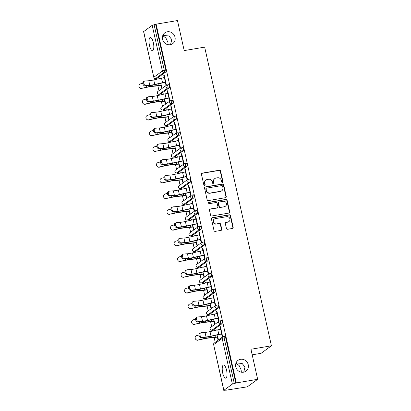 <?xml version="1.0" encoding="UTF-8"?>
<svg xmlns="http://www.w3.org/2000/svg" width="411" height="411" viewBox="0 0 411 411"><rect width="100%" height="100%" fill="white"/><g stroke="black" fill="none" stroke-linecap="round" stroke-linejoin="round"><path stroke-width="0.62" d="M170.221 44.696A6.689 6.247 -126 0 1 162.997 40.668A6.689 6.247 -126 0 1 164.842 32.839A6.689 6.247 -126 0 1 167.334 31.791A6.689 6.247 -126 0 1 174.562 35.819A6.689 6.247 -126 0 1 172.712 43.653A6.689 6.247 -126 0 1 170.221 44.696M243.425 372.196A6.689 6.247 -126 0 1 236.202 368.169A6.689 6.247 -126 0 1 238.046 360.334A6.689 6.247 -126 0 1 240.543 359.291A6.689 6.247 -126 0 1 247.766 363.319A6.689 6.247 -126 0 1 245.917 371.154A6.689 6.247 -126 0 1 243.425 372.196M222.423 182.361A0.719 0.673 54 0 0 222.937 181.554L220.589 171.038A1.028 0.961 54 0 0 219.407 170.211L202.181 173.134A1.028 0.961 54 0 0 201.447 174.285L203.799 184.801A0.719 0.673 54 0 0 204.889 185.269A0.719 0.673 54 0 0 205.14 184.575L204.832 183.214A3.283 3.067 54 0 1 207.19 179.525L208.624 179.283A3.283 3.067 54 0 1 212.395 181.929L212.698 183.291A0.719 0.673 54 0 0 213.792 183.758A0.719 0.673 54 0 0 214.039 183.065L213.735 181.703A3.283 3.067 54 0 1 216.088 178.014L217.522 177.773A3.283 3.067 54 0 1 221.293 180.419L221.596 181.78A0.719 0.673 54 0 0 222.423 182.361M222.521 182.335A0.719 0.673 54 0 0 222.634 181.775L220.286 171.259A1.028 0.961 54 0 0 219.109 170.431L201.883 173.35A1.028 0.961 54 0 0 201.662 173.416M204.724 185.356A0.719 0.673 54 0 0 204.837 184.791L204.534 183.429L204.832 183.214M213.622 183.845A0.719 0.673 54 0 0 213.735 183.285L213.432 181.924L213.735 181.703M235.95 363.154L239.14 365.564L241.123 369.854L241.355 372.196M243.754 372.13L244.982 367.044L242.166 363.483L236.063 362.867M162.746 35.654L165.936 38.064L167.919 42.354L168.145 44.696M170.55 44.635L171.777 39.543L168.962 35.983L162.859 35.372M226.559 370.167A6.689 2.163 -99.6 0 0 223.507 364.978A6.689 2.163 -99.6 0 0 222.695 372.977A6.689 2.163 -99.6 0 0 225.747 378.166A6.689 2.163 -99.6 0 0 226.559 370.167M153.349 42.667A6.689 2.163 -99.6 0 0 150.303 37.478A6.689 2.163 -99.6 0 0 149.491 45.477A6.689 2.163 -99.6 0 0 152.543 50.666A6.689 2.163 -99.6 0 0 153.349 42.667M226.415 228.449A1.028 0.961 54 0 0 227.596 229.276L232.426 228.454A1.028 0.961 54 0 0 233.165 227.304L230.55 215.626A1.028 0.961 54 0 0 229.374 214.799L212.148 217.717A1.028 0.961 54 0 0 211.413 218.873L214.023 230.55A1.028 0.961 54 0 0 215.205 231.378L221.041 230.386A1.028 0.961 54 0 0 221.776 229.235L220.661 224.236A1.028 0.961 54 0 0 219.479 223.409L216.587 223.903A2.743 2.564 54 0 1 214.378 219.032A2.743 2.564 54 0 1 215.4 218.606L226.744 216.684A2.743 2.564 54 0 1 228.948 221.55A2.743 2.564 54 0 1 227.925 221.976L226.035 222.3A1.028 0.961 54 0 0 225.3 223.45L226.415 228.449M156.118 24.172L177.47 20.55L184.19 50.599L204.663 47.126L271.419 345.79L250.946 349.258L257.661 379.307L236.315 382.924L156.118 24.172L154.11 24.763L164.318 70.44L165.88 70.173L155.666 24.501M225.547 197.676A1.028 0.961 54 0 0 226.281 196.525L223.671 184.847A1.028 0.961 54 0 0 222.495 184.02L205.269 186.938A1.028 0.961 54 0 0 204.534 188.089L207.144 199.772A1.028 0.961 54 0 0 208.32 200.599L225.547 197.676M227.113 200.234L229.723 211.917A1.028 0.961 54 0 1 228.989 213.068L211.763 215.986A1.028 0.961 54 0 1 210.586 215.159L209.466 210.16A1.028 0.961 54 0 1 210.201 209.009L217.188 207.827A1.028 0.961 54 0 0 217.922 206.671L217.183 203.358A1.028 0.961 54 0 0 216.006 202.531L208.731 203.764A0.719 0.673 54 0 1 208.156 202.489A0.719 0.673 54 0 1 208.423 202.376L225.937 199.407A1.028 0.961 54 0 1 227.113 200.234L226.81 200.455L229.42 212.133L229.723 211.917M252.19 354.821L261.083 353.311L271.419 345.79M143.665 31.549L153.806 77.319L143.598 31.642L152.193 25.338L154.11 24.763M257.661 379.307L247.324 386.828L225.916 390.209M236.315 382.924L232.385 384.095L223.856 390.306L226.425 390.121L225.973 390.45M215.225 342.358L214.141 337.518M212.682 330.994L212.482 330.09M211.706 326.627L210.627 321.792M209.168 315.263L208.963 314.358M208.192 310.896L207.108 306.061M205.649 299.537L205.449 298.633M204.673 295.17L203.594 290.33M202.135 283.806L201.935 282.902M201.159 279.439L200.08 274.605M198.621 268.075L198.415 267.171M197.645 263.708L196.561 258.873M195.102 252.344L194.901 251.44M194.126 247.982L193.047 243.142M191.588 236.618L191.387 235.714M190.612 232.251L189.528 227.411M188.068 220.887L187.868 219.983M187.097 216.52L186.013 211.686M184.554 205.156L184.354 204.252M183.578 200.789L182.499 195.955M181.04 189.425L180.835 188.521M180.064 185.063L178.98 180.224M177.521 173.699L177.321 172.795M176.545 169.332L175.466 164.492M174.007 157.968L173.807 157.064M173.031 153.601L171.952 148.767M170.493 142.237L170.288 141.333M169.517 137.87L168.433 133.036M166.974 126.511L166.774 125.607M165.998 122.144L164.919 117.305M163.46 110.78L163.259 109.876M162.484 106.413L161.4 101.579M159.941 95.049L159.74 94.145M158.97 90.682L157.886 85.848M156.427 79.318L156.226 78.414M159.982 78.285L159.54 78.362L159.936 78.075L160.028 78.501M164.2 75.218L163.763 75.29L164.153 75.008L166.296 84.584L165.905 84.871L165.294 82.149M161.117 85.411L161.682 87.939L162.078 87.656L161.508 85.128M163.763 75.29L164.282 77.607M221.344 320.667A1.567 0.509 80.4 0 1 221.421 320.631A1.567 0.509 80.4 0 1 222.135 321.849A1.567 0.509 80.4 0 1 222.022 323.688L213.489 329.899A1.567 0.509 80.4 0 1 213.412 329.93A1.567 0.509 80.4 0 1 213.33 329.925M224.858 336.393A1.567 0.509 80.4 0 1 224.935 336.362A1.567 0.509 80.4 0 1 225.649 337.58L224.093 337.842L234.301 383.52M235.863 383.258L225.649 337.58M165.88 70.173A1.567 0.509 80.4 0 1 165.767 72.017L157.233 78.224A1.567 0.509 80.4 0 1 157.156 78.26A1.567 0.509 80.4 0 1 157.074 78.249M213.859 321.356L214.424 323.883L214.814 323.601L214.249 321.073M212.77 314.446L212.672 314.019L212.333 314.543M217.018 313.552L216.505 311.235L216.895 310.947L219.037 320.529L218.642 320.811L218.036 318.088M214.311 289.205A1.567 0.509 80.4 0 1 214.388 289.174A1.567 0.509 80.4 0 1 215.102 290.392A1.567 0.509 80.4 0 1 214.989 292.231L206.456 298.437A1.567 0.509 80.4 0 1 206.384 298.473A1.567 0.509 80.4 0 1 206.296 298.468M206.825 289.899L207.391 292.427L207.781 292.139L207.216 289.611M205.736 282.984L205.644 282.562L205.305 283.087M209.99 282.095L209.471 279.778L209.862 279.49L212.004 289.072L211.614 289.354L211.002 286.631M207.283 257.748A1.567 0.509 80.4 0 1 207.355 257.712A1.567 0.509 80.4 0 1 208.069 258.93A1.567 0.509 80.4 0 1 207.956 260.774L199.427 266.98A1.567 0.509 80.4 0 1 199.35 267.011A1.567 0.509 80.4 0 1 199.268 267.006M199.792 258.437L200.357 260.964L200.753 260.682L200.188 258.154M198.703 251.527L198.611 251.1L198.272 251.624M202.957 250.633L202.438 248.316L202.829 248.033L204.971 257.61L204.58 257.897L203.969 255.174M200.249 226.286A1.567 0.509 80.4 0 1 200.327 226.256A1.567 0.509 80.4 0 1 201.041 227.473A1.567 0.509 80.4 0 1 200.922 229.312L192.394 235.518A1.567 0.509 80.4 0 1 192.317 235.554A1.567 0.509 80.4 0 1 192.235 235.549M192.764 226.98L193.329 229.508L193.72 229.22L193.155 226.692M191.675 220.07L191.577 219.644L191.238 220.168M195.924 219.176L195.405 216.859L195.8 216.571L197.938 226.153L197.547 226.435L196.941 223.712M193.216 194.829A1.567 0.509 80.4 0 1 193.293 194.793A1.567 0.509 80.4 0 1 194.007 196.011A1.567 0.509 80.4 0 1 193.894 197.855L185.361 204.062A1.567 0.509 80.4 0 1 185.284 204.092A1.567 0.509 80.4 0 1 185.202 204.087M185.731 195.518L186.296 198.045L186.686 197.763L186.121 195.235M184.642 188.608L184.544 188.181L184.205 188.706M188.89 187.714L188.377 185.397L188.767 185.114L190.91 194.691L190.514 194.978L189.908 192.256M186.183 163.367A1.567 0.509 80.4 0 1 186.26 163.337A1.567 0.509 80.4 0 1 186.974 164.554A1.567 0.509 80.4 0 1 186.861 166.393L178.328 172.605A1.567 0.509 80.4 0 1 178.256 172.635A1.567 0.509 80.4 0 1 178.169 172.63M178.698 164.061L179.263 166.589L179.653 166.301L179.088 163.773M177.609 157.151L177.516 156.725L177.177 157.249M181.862 156.257L181.343 153.94L181.734 153.652L183.876 163.234L183.486 163.516L182.874 160.793M179.15 131.91A1.567 0.509 80.4 0 1 179.227 131.874A1.567 0.509 80.4 0 1 179.941 133.092A1.567 0.509 80.4 0 1 179.828 134.936L171.3 141.143A1.567 0.509 80.4 0 1 171.223 141.179A1.567 0.509 80.4 0 1 171.14 141.168M171.664 132.599L172.23 135.132L172.625 134.844L172.06 132.316M170.575 125.689L170.483 125.268L170.144 125.787M174.829 124.8L174.31 122.478L174.701 122.195L176.843 131.772L176.453 132.059L175.841 129.337M172.122 100.448A1.567 0.509 80.4 0 1 172.199 100.418A1.567 0.509 80.4 0 1 172.913 101.635A1.567 0.509 80.4 0 1 172.795 103.474L164.266 109.686A1.567 0.509 80.4 0 1 164.189 109.716A1.567 0.509 80.4 0 1 164.107 109.711M164.636 101.142L165.201 103.67L165.592 103.387L165.027 100.854M163.547 94.232L163.45 93.806L163.11 94.33M167.796 93.338L167.277 91.021L167.673 90.733L169.81 100.315L169.419 100.597L168.813 97.875M168.602 84.723A1.567 0.509 80.4 0 1 168.68 84.687A1.567 0.509 80.4 0 1 169.394 85.904A1.567 0.509 80.4 0 1 169.281 87.749L160.747 93.955A1.567 0.509 80.4 0 1 160.675 93.985A1.567 0.509 80.4 0 1 160.593 93.98M171.315 109.069L170.796 106.752L171.187 106.464L173.329 116.046L172.933 116.328L172.327 113.606M168.15 116.873L168.715 119.401L169.106 119.113L168.541 116.585M167.061 109.958L166.969 109.537L166.63 110.061M175.636 116.179A1.567 0.509 80.4 0 1 175.713 116.149A1.567 0.509 80.4 0 1 176.427 117.366A1.567 0.509 80.4 0 1 176.314 119.205L167.78 125.412A1.567 0.509 80.4 0 1 167.703 125.447A1.567 0.509 80.4 0 1 167.621 125.442M178.343 140.526L177.824 138.209L178.22 137.921L180.357 147.503L179.967 147.785L179.36 145.062M175.184 148.33L175.749 150.858L176.139 150.575L175.574 148.047M174.094 141.42L173.997 140.994L173.658 141.518M182.669 147.641A1.567 0.509 80.4 0 1 182.746 147.606A1.567 0.509 80.4 0 1 183.46 148.823A1.567 0.509 80.4 0 1 183.342 150.662L174.814 156.874A1.567 0.509 80.4 0 1 174.737 156.904A1.567 0.509 80.4 0 1 174.654 156.899M185.376 171.988L184.858 169.666L185.248 169.383L187.39 178.96L187 179.247L186.389 176.525M182.212 179.787L182.782 182.32L183.172 182.032L182.607 179.504M181.123 172.877L181.03 172.456L180.691 172.98M189.702 179.098A1.567 0.509 80.4 0 1 189.774 179.068A1.567 0.509 80.4 0 1 190.488 180.28A1.567 0.509 80.4 0 1 190.375 182.124L181.847 188.33A1.567 0.509 80.4 0 1 181.77 188.366A1.567 0.509 80.4 0 1 181.688 188.356M192.41 203.445L191.891 201.128L192.281 200.84L194.424 210.422L194.033 210.704L193.422 207.981M189.245 211.249L189.81 213.777L190.206 213.494L189.641 210.961M188.156 204.339L188.063 203.913L187.724 204.437M196.73 210.56A1.567 0.509 80.4 0 1 196.807 210.524A1.567 0.509 80.4 0 1 197.521 211.742A1.567 0.509 80.4 0 1 197.408 213.581L188.875 219.793A1.567 0.509 80.4 0 1 188.803 219.823A1.567 0.509 80.4 0 1 188.721 219.818M199.443 234.907L198.924 232.585L199.314 232.302L201.457 241.879L201.061 242.166L200.455 239.443M196.278 242.706L196.843 245.239L197.234 244.951L196.669 242.423M195.189 235.796L195.097 235.375L194.757 235.893M203.764 242.017A1.567 0.509 80.4 0 1 203.841 241.987A1.567 0.509 80.4 0 1 204.555 243.199A1.567 0.509 80.4 0 1 204.442 245.043L195.908 251.249A1.567 0.509 80.4 0 1 195.831 251.285A1.567 0.509 80.4 0 1 195.749 251.275M206.471 266.364L205.952 264.047L206.348 263.759L208.485 273.341L208.094 273.623L207.488 270.9M203.311 274.168L203.877 276.695L204.267 276.413L203.702 273.88M202.222 267.258L202.125 266.831L201.786 267.356M210.797 273.474A1.567 0.509 80.4 0 1 210.874 273.443A1.567 0.509 80.4 0 1 211.588 274.661A1.567 0.509 80.4 0 1 211.47 276.5L202.942 282.711A1.567 0.509 80.4 0 1 202.864 282.742A1.567 0.509 80.4 0 1 202.782 282.737M213.504 297.821L212.985 295.504L213.376 295.221L215.518 304.798L215.128 305.085L214.516 302.362M210.34 305.625L210.91 308.158L211.3 307.87L210.735 305.342M209.256 298.715L209.158 298.294L208.819 298.812M217.83 304.936A1.567 0.509 80.4 0 1 217.902 304.9A1.567 0.509 80.4 0 1 218.616 306.118A1.567 0.509 80.4 0 1 218.503 307.962L209.975 314.168A1.567 0.509 80.4 0 1 209.898 314.204A1.567 0.509 80.4 0 1 209.816 314.194M220.537 329.283L220.019 326.966L220.409 326.678L222.551 336.26L222.161 336.542L221.55 333.819M217.373 337.087L217.938 339.614L218.333 339.327L217.768 336.799M216.284 330.177L216.191 329.75L215.852 330.274M163.059 94.093L163.496 94.016M167.277 91.021L167.719 90.944M166.573 109.819L167.015 109.747M170.796 106.752L171.233 106.675M170.092 125.55L170.529 125.478M174.31 122.478L174.752 122.406M173.606 141.281L174.043 141.204M177.824 138.209L178.266 138.132M177.12 157.007L177.562 156.935M181.343 153.94L181.78 153.863M180.64 172.738L181.076 172.666M184.858 169.666L185.299 169.594M184.154 188.469L184.596 188.392M188.377 185.397L188.813 185.325M187.668 204.2L188.11 204.123M191.891 201.128L192.327 201.051M191.187 219.926L191.624 219.854M195.405 216.859L195.847 216.782M194.701 235.657L195.143 235.585M198.924 232.585L199.361 232.513M198.22 251.388L198.657 251.311M202.438 248.316L202.88 248.244M201.734 267.119L202.171 267.042M205.952 264.047L206.394 263.97M205.248 282.845L205.69 282.773M209.471 279.778L209.908 279.701M208.767 298.576L209.204 298.504M212.985 295.504L213.427 295.432M212.282 314.307L212.723 314.23M216.505 311.235L216.941 311.158M215.801 330.033L216.237 329.961M220.019 326.966L220.455 326.889M214.866 178.528L214.563 178.749A3.283 3.067 54 0 0 213.432 181.924M205.962 180.039L205.664 180.259A3.283 3.067 54 0 0 204.534 183.429M225.767 197.609A1.028 0.961 54 0 0 225.983 196.746L223.373 185.063A1.028 0.961 54 0 0 222.192 184.236L204.966 187.159A1.028 0.961 54 0 0 204.75 187.226M222.577 186.162A0.719 0.673 54 0 0 221.75 185.582L206.63 188.146A0.719 0.673 54 0 0 206.117 188.952L206.44 190.385A3.283 3.067 54 0 0 210.206 193.036L220.543 191.285A3.283 3.067 54 0 0 222.896 187.596L222.577 186.162M206.363 188.259L206.065 188.479A0.719 0.673 54 0 0 205.813 189.173L206.117 188.952M221.765 190.771L221.467 190.992A3.283 3.067 54 0 1 220.239 191.5L209.908 193.252A3.283 3.067 54 0 1 206.137 190.606L205.813 189.173M229.21 213.001A1.028 0.961 54 0 0 229.42 212.133M217.573 207.663L217.27 207.884A1.028 0.961 54 0 1 216.885 208.043L209.903 209.23A1.028 0.961 54 0 0 209.682 209.297M226.81 200.455A1.028 0.961 54 0 0 225.634 199.628L208.12 202.597A0.719 0.673 54 0 0 208.023 202.623M224.437 206.594A2.743 2.564 54 0 0 226.22 202.952A2.743 2.564 54 0 0 223.255 201.303L219.258 201.981A1.028 0.961 54 0 0 218.524 203.132L219.263 206.445A1.028 0.961 54 0 0 220.44 207.272L224.134 206.815A2.743 2.564 54 0 0 225.161 206.389L225.459 206.168M218.878 202.14L218.575 202.356A1.028 0.961 54 0 0 218.22 203.347L218.524 203.132M224.134 206.815L220.142 207.493A1.028 0.961 54 0 1 218.96 206.666L218.22 203.347M228.948 221.55L228.644 221.77A2.743 2.564 54 0 1 227.622 222.197L225.731 222.515A1.028 0.961 54 0 0 225.516 222.582M214.378 219.032L214.08 219.253A2.743 2.564 54 0 0 216.284 224.118L216.587 223.903M221.262 230.319A1.028 0.961 54 0 0 221.472 229.456L220.358 224.457A1.028 0.961 54 0 0 219.181 223.63L216.284 224.118M232.647 228.393A1.028 0.961 54 0 0 232.862 227.524L230.252 215.847A1.028 0.961 54 0 0 229.071 215.02L211.85 217.938A1.028 0.961 54 0 0 211.629 218.005M142.787 83.325L140.69 83.823A2.353 2.312 -46.6 0 0 139.581 87.8A2.353 2.312 -46.6 0 0 141.703 88.36L146.999 87.302A7.002 1.053 -12.6 0 1 149.938 86.7A7.002 1.053 -12.6 0 1 152.096 86.408L158.266 85.812A8.359 1.254 167.4 0 0 160.84 85.457L161.559 85.339M160.814 83.299L161.23 85.175A7.002 1.053 -12.6 0 1 159.078 85.467L152.902 86.063A8.359 1.254 167.4 0 0 150.328 86.418A8.359 1.254 167.4 0 0 146.819 87.137L141.703 88.36M141.882 88.529A2.353 2.312 133.4 0 1 139.761 87.969L139.581 87.8M164.719 77.535L164.41 77.587A8.359 1.254 -12.6 0 0 161.528 78.162L153.745 79.929A7.002 1.053 167.4 0 1 151.335 80.407A7.002 1.053 167.4 0 1 148.772 80.741L144.939 81.029A2.353 1.675 68.6 0 0 144.585 81.111A2.353 1.675 68.6 0 0 143.804 83.669A2.353 1.675 68.6 0 0 145.951 85.57L149.784 85.277A7.002 1.053 167.4 0 0 152.347 84.949A7.002 1.053 167.4 0 0 154.762 84.466L162.54 82.698A8.359 1.254 -12.6 0 1 165.422 82.123L165.736 82.072M165.34 82.359L165.032 82.411A7.002 1.053 167.4 0 0 162.617 82.888L154.834 84.661A8.359 1.254 -12.6 0 1 151.957 85.231A8.359 1.254 -12.6 0 1 148.895 85.627L145.062 85.914A2.353 1.675 -111.4 0 1 142.915 84.019A2.353 1.675 -111.4 0 1 143.696 81.46L144.585 81.111M146.301 99.051L144.204 99.554A2.353 2.312 -46.6 0 0 143.095 103.531A2.353 2.312 -46.6 0 0 145.217 104.091L150.513 103.033A7.002 1.053 -12.6 0 1 153.452 102.431A7.002 1.053 -12.6 0 1 155.61 102.139L161.78 101.538A8.359 1.254 167.4 0 0 164.359 101.188L165.073 101.065M164.328 99.03L164.749 100.901A7.002 1.053 -12.6 0 1 162.592 101.198L156.421 101.794A8.359 1.254 167.4 0 0 153.842 102.144A8.359 1.254 167.4 0 0 150.339 102.863L145.217 104.091M145.396 104.26A2.353 2.312 133.4 0 1 143.275 103.7L143.095 103.531M149.815 114.782L147.719 115.286A2.353 2.312 -46.6 0 0 146.614 119.262A2.353 2.312 -46.6 0 0 148.736 119.822L154.033 118.764A7.002 1.053 -12.6 0 1 156.966 118.163A7.002 1.053 -12.6 0 1 159.124 117.865L165.299 117.269A8.359 1.254 167.4 0 0 167.873 116.919L168.587 116.796M167.847 114.761L168.263 116.632A7.002 1.053 -12.6 0 1 166.106 116.93L159.936 117.525A8.359 1.254 167.4 0 0 157.362 117.875A8.359 1.254 167.4 0 0 153.853 118.594L148.736 119.822M148.91 119.991A2.353 2.312 133.4 0 1 146.789 119.431L146.614 119.262M153.334 130.513L151.238 131.011A2.353 2.312 -46.6 0 0 150.128 134.993A2.353 2.312 -46.6 0 0 152.25 135.553L157.547 134.495A7.002 1.053 -12.6 0 1 160.485 133.888A7.002 1.053 -12.6 0 1 162.643 133.596L168.813 133A8.359 1.254 167.4 0 0 171.387 132.645L172.106 132.527M171.361 130.487L171.783 132.363A7.002 1.053 -12.6 0 1 169.625 132.655L163.45 133.251A8.359 1.254 167.4 0 0 160.876 133.606A8.359 1.254 167.4 0 0 157.372 134.325L152.25 135.553M152.43 135.717A2.353 2.312 133.4 0 1 150.308 135.157L150.128 134.993M156.848 146.239L154.752 146.742A2.353 2.312 -46.6 0 0 153.642 150.719A2.353 2.312 -46.6 0 0 155.769 151.279L161.066 150.22A7.002 1.053 -12.6 0 1 163.999 149.619A7.002 1.053 -12.6 0 1 166.157 149.327L172.327 148.731A8.359 1.254 167.4 0 0 174.906 148.376L175.62 148.258M174.875 146.218L175.297 148.094A7.002 1.053 -12.6 0 1 173.139 148.386L166.969 148.982A8.359 1.254 167.4 0 0 164.39 149.337A8.359 1.254 167.4 0 0 160.886 150.056L155.769 151.279M155.944 151.448A2.353 2.312 133.4 0 1 153.822 150.888L153.642 150.719M160.367 161.97L158.266 162.473A2.353 2.312 -46.6 0 0 157.161 166.45A2.353 2.312 -46.6 0 0 159.283 167.01L164.58 165.952A7.002 1.053 -12.6 0 1 167.518 165.35A7.002 1.053 -12.6 0 1 169.671 165.058L175.846 164.457A8.359 1.254 167.4 0 0 178.42 164.107L179.139 163.984M178.395 161.949L178.811 163.819A7.002 1.053 -12.6 0 1 176.658 164.117L170.483 164.713A8.359 1.254 167.4 0 0 167.909 165.063A8.359 1.254 167.4 0 0 164.4 165.782L159.283 167.01M159.463 167.179A2.353 2.312 133.4 0 1 157.336 166.619L157.161 166.45M168.238 93.266L167.924 93.318A8.359 1.254 -12.6 0 0 165.042 93.888L157.264 95.66A7.002 1.053 167.4 0 1 154.849 96.138A7.002 1.053 167.4 0 1 152.286 96.467L148.453 96.76A2.353 1.675 68.6 0 0 148.099 96.842A2.353 1.675 68.6 0 0 147.323 99.4A2.353 1.675 68.6 0 0 149.47 101.296L153.303 101.003A7.002 1.053 167.4 0 0 155.861 100.674A7.002 1.053 167.4 0 0 158.276 100.197L166.059 98.429A8.359 1.254 -12.6 0 1 168.936 97.854L169.25 97.803M168.859 98.085L168.546 98.142A7.002 1.053 167.4 0 0 166.136 98.619L158.353 100.387A8.359 1.254 -12.6 0 1 155.471 100.962A8.359 1.254 -12.6 0 1 152.414 101.353L148.577 101.645A2.353 1.675 -111.4 0 1 146.434 99.75A2.353 1.675 -111.4 0 1 147.21 97.191L148.099 96.842M171.752 108.992L171.438 109.049A8.359 1.254 -12.6 0 0 168.561 109.619L160.778 111.386A7.002 1.053 167.4 0 1 158.363 111.869A7.002 1.053 167.4 0 1 155.805 112.198L151.967 112.491A2.353 1.675 68.6 0 0 151.618 112.568A2.353 1.675 68.6 0 0 150.837 115.131A2.353 1.675 68.6 0 0 152.984 117.027L156.817 116.734A7.002 1.053 167.4 0 0 159.381 116.405A7.002 1.053 167.4 0 0 161.79 115.928L169.573 114.155A8.359 1.254 -12.6 0 1 172.456 113.585L172.764 113.528M172.373 113.816L172.065 113.868A7.002 1.053 167.4 0 0 169.651 114.35L161.867 116.118A8.359 1.254 -12.6 0 1 158.99 116.693A8.359 1.254 -12.6 0 1 155.928 117.084L152.096 117.376A2.353 1.675 -111.4 0 1 149.948 115.481A2.353 1.675 -111.4 0 1 150.729 112.917L151.618 112.568M175.266 124.723L174.958 124.774A8.359 1.254 -12.6 0 0 172.075 125.35L164.292 127.117A7.002 1.053 167.4 0 1 161.883 127.6A7.002 1.053 167.4 0 1 159.319 127.929L155.486 128.222A2.353 1.675 68.6 0 0 155.132 128.299A2.353 1.675 68.6 0 0 154.351 130.862A2.353 1.675 68.6 0 0 156.499 132.758L160.336 132.465A7.002 1.053 167.4 0 0 162.895 132.137A7.002 1.053 167.4 0 0 165.309 131.654L173.093 129.886A8.359 1.254 -12.6 0 1 175.97 129.311L176.283 129.26M175.893 129.547L175.579 129.599A7.002 1.053 167.4 0 0 173.165 130.076L165.386 131.849A8.359 1.254 -12.6 0 1 162.504 132.419A8.359 1.254 -12.6 0 1 159.447 132.815L155.61 133.107A2.353 1.675 -111.4 0 1 153.462 131.212A2.353 1.675 -111.4 0 1 154.243 128.648L155.132 128.299M178.785 140.454L178.472 140.505A8.359 1.254 -12.6 0 0 175.595 141.081L167.811 142.848A7.002 1.053 167.4 0 1 165.397 143.326A7.002 1.053 167.4 0 1 162.838 143.655L159 143.948A2.353 1.675 68.6 0 0 158.651 144.03A2.353 1.675 68.6 0 0 157.87 146.588A2.353 1.675 68.6 0 0 160.018 148.484L163.85 148.196A7.002 1.053 167.4 0 0 166.414 147.868A7.002 1.053 167.4 0 0 168.823 147.385L176.607 145.617A8.359 1.254 -12.6 0 1 179.489 145.042L179.797 144.991M179.407 145.273L179.093 145.33A7.002 1.053 167.4 0 0 176.684 145.807L168.9 147.575A8.359 1.254 -12.6 0 1 166.018 148.15A8.359 1.254 -12.6 0 1 162.962 148.546L159.129 148.833A2.353 1.675 -111.4 0 1 156.981 146.938A2.353 1.675 -111.4 0 1 157.762 144.379L158.651 144.03M182.299 156.18L181.986 156.237A8.359 1.254 -12.6 0 0 179.109 156.807L171.325 158.579A7.002 1.053 167.4 0 1 168.916 159.057A7.002 1.053 167.4 0 1 166.352 159.386L162.52 159.679A2.353 1.675 68.6 0 0 162.165 159.761A2.353 1.675 68.6 0 0 161.384 162.319A2.353 1.675 68.6 0 0 163.532 164.215L167.364 163.922A7.002 1.053 167.4 0 0 169.928 163.593A7.002 1.053 167.4 0 0 172.337 163.116L180.121 161.343A8.359 1.254 -12.6 0 1 183.003 160.773L183.316 160.722M182.921 161.004L182.612 161.055A7.002 1.053 167.4 0 0 180.198 161.538L172.415 163.306A8.359 1.254 -12.6 0 1 169.538 163.881A8.359 1.254 -12.6 0 1 166.476 164.272L162.643 164.564A2.353 1.675 -111.4 0 1 160.495 162.669A2.353 1.675 -111.4 0 1 161.276 160.11L162.165 159.761M163.881 177.701L161.785 178.204A2.353 2.312 -46.6 0 0 160.675 182.181A2.353 2.312 -46.6 0 0 162.797 182.741L168.094 181.683A7.002 1.053 -12.6 0 1 171.033 181.081A7.002 1.053 -12.6 0 1 173.19 180.783L179.36 180.188A8.359 1.254 167.4 0 0 181.934 179.838L182.654 179.715M181.909 177.675L182.33 179.55A7.002 1.053 -12.6 0 1 180.172 179.843L174.002 180.444A8.359 1.254 167.4 0 0 171.423 180.794A8.359 1.254 167.4 0 0 167.919 181.513L162.797 182.741M162.977 182.91A2.353 2.312 133.4 0 1 160.855 182.35L160.675 182.181M185.813 171.911L185.505 171.962A8.359 1.254 -12.6 0 0 182.623 172.538L174.839 174.305A7.002 1.053 167.4 0 1 172.43 174.788A7.002 1.053 167.4 0 1 169.866 175.117L166.034 175.41A2.353 1.675 68.6 0 0 165.679 175.487A2.353 1.675 68.6 0 0 164.898 178.05A2.353 1.675 68.6 0 0 167.046 179.946L170.884 179.653A7.002 1.053 167.4 0 0 173.442 179.324A7.002 1.053 167.4 0 0 175.857 178.847L183.64 177.074A8.359 1.254 -12.6 0 1 186.517 176.504L186.83 176.447M186.44 176.735L186.126 176.787A7.002 1.053 167.4 0 0 183.717 177.269L175.934 179.037A8.359 1.254 -12.6 0 1 173.052 179.607A8.359 1.254 -12.6 0 1 169.995 180.003L166.157 180.295A2.353 1.675 -111.4 0 1 164.01 178.4A2.353 1.675 -111.4 0 1 164.79 175.836L165.679 175.487M167.395 193.432L165.299 193.93A2.353 2.312 -46.6 0 0 164.195 197.912A2.353 2.312 -46.6 0 0 166.316 198.472L171.613 197.414A7.002 1.053 -12.6 0 1 174.547 196.807A7.002 1.053 -12.6 0 1 176.704 196.515L182.88 195.919A8.359 1.254 167.4 0 0 185.453 195.564L186.168 195.446M185.428 193.406L185.844 195.282A7.002 1.053 -12.6 0 1 183.686 195.574L177.516 196.17A8.359 1.254 167.4 0 0 174.942 196.525A8.359 1.254 167.4 0 0 171.433 197.244L166.316 198.472M166.491 198.636A2.353 2.312 133.4 0 1 164.369 198.076L164.195 197.912M189.332 187.642L189.019 187.693A8.359 1.254 -12.6 0 0 186.142 188.269L178.359 190.036A7.002 1.053 167.4 0 1 175.944 190.519A7.002 1.053 167.4 0 1 173.385 190.848L169.548 191.136A2.353 1.675 68.6 0 0 169.198 191.218A2.353 1.675 68.6 0 0 168.418 193.781A2.353 1.675 68.6 0 0 170.565 195.677L174.398 195.384A7.002 1.053 167.4 0 0 176.961 195.055A7.002 1.053 167.4 0 0 179.371 194.573L187.154 192.805A8.359 1.254 -12.6 0 1 190.036 192.23L190.344 192.178M189.954 192.466L189.641 192.518A7.002 1.053 167.4 0 0 187.231 192.995L179.448 194.768A8.359 1.254 -12.6 0 1 176.566 195.338A8.359 1.254 -12.6 0 1 173.509 195.734L169.676 196.026A2.353 1.675 -111.4 0 1 167.529 194.126A2.353 1.675 -111.4 0 1 168.31 191.567L169.198 191.218M170.914 209.158L168.818 209.661A2.353 2.312 -46.6 0 0 167.709 213.638A2.353 2.312 -46.6 0 0 169.83 214.198L175.127 213.139A7.002 1.053 -12.6 0 1 178.066 212.538A7.002 1.053 -12.6 0 1 180.224 212.246L186.394 211.65A8.359 1.254 167.4 0 0 188.968 211.295L189.687 211.172M188.942 209.137L189.358 211.013A7.002 1.053 -12.6 0 1 187.205 211.305L181.03 211.901A8.359 1.254 167.4 0 0 178.456 212.256A8.359 1.254 167.4 0 0 174.947 212.975L169.83 214.198M170.01 214.367A2.353 2.312 133.4 0 1 167.888 213.807L167.709 213.638M192.846 203.373L192.538 203.424A8.359 1.254 -12.6 0 0 189.656 203.995L181.873 205.767A7.002 1.053 167.4 0 1 179.463 206.245A7.002 1.053 167.4 0 1 176.9 206.574L173.067 206.867A2.353 1.675 68.6 0 0 172.712 206.949A2.353 1.675 68.6 0 0 171.932 209.507A2.353 1.675 68.6 0 0 174.079 211.403L177.912 211.115A7.002 1.053 167.4 0 0 180.475 210.781A7.002 1.053 167.4 0 0 182.89 210.304L190.668 208.536A8.359 1.254 -12.6 0 1 193.55 207.961L193.864 207.909M193.468 208.192L193.16 208.249A7.002 1.053 167.4 0 0 190.745 208.726L182.962 210.494A8.359 1.254 -12.6 0 1 180.085 211.069A8.359 1.254 -12.6 0 1 177.023 211.465L173.19 211.752A2.353 1.675 -111.4 0 1 171.043 209.857A2.353 1.675 -111.4 0 1 171.824 207.298L172.712 206.949M174.428 224.889L172.332 225.392A2.353 2.312 -46.6 0 0 171.223 229.369A2.353 2.312 -46.6 0 0 173.344 229.929L178.641 228.87A7.002 1.053 -12.6 0 1 181.58 228.269A7.002 1.053 -12.6 0 1 183.738 227.971L189.908 227.375A8.359 1.254 167.4 0 0 192.487 227.026L193.201 226.903M192.456 224.868L192.877 226.738A7.002 1.053 -12.6 0 1 190.719 227.036L184.549 227.632A8.359 1.254 167.4 0 0 181.97 227.982A8.359 1.254 167.4 0 0 178.466 228.701L173.344 229.929M173.524 230.098A2.353 2.312 133.4 0 1 171.402 229.538L171.223 229.369M196.366 219.099L196.052 219.155A8.359 1.254 -12.6 0 0 193.17 219.726L185.392 221.498A7.002 1.053 167.4 0 1 182.977 221.976A7.002 1.053 167.4 0 1 180.414 222.305L176.581 222.598A2.353 1.675 68.6 0 0 176.227 222.675A2.353 1.675 68.6 0 0 175.451 225.238A2.353 1.675 68.6 0 0 177.598 227.134L181.431 226.841A7.002 1.053 167.4 0 0 183.989 226.512A7.002 1.053 167.4 0 0 186.404 226.035L194.187 224.262A8.359 1.254 -12.6 0 1 197.064 223.692L197.378 223.641M196.987 223.923L196.674 223.974A7.002 1.053 167.4 0 0 194.264 224.457L186.481 226.225A8.359 1.254 -12.6 0 1 183.599 226.8A8.359 1.254 -12.6 0 1 180.542 227.191L176.704 227.483A2.353 1.675 -111.4 0 1 174.562 225.588A2.353 1.675 -111.4 0 1 175.338 223.024L176.227 222.675M177.942 240.62L175.846 241.123A2.353 2.312 -46.6 0 0 174.742 245.1A2.353 2.312 -46.6 0 0 176.864 245.66L182.16 244.602A7.002 1.053 -12.6 0 1 185.094 243.995A7.002 1.053 -12.6 0 1 187.252 243.702L193.427 243.107A8.359 1.254 167.4 0 0 196.001 242.757L196.715 242.634M195.975 240.594L196.391 242.469A7.002 1.053 -12.6 0 1 194.233 242.762L188.063 243.363A8.359 1.254 167.4 0 0 185.489 243.713A8.359 1.254 167.4 0 0 181.981 244.432L176.864 245.66M177.038 245.824A2.353 2.312 133.4 0 1 174.916 245.264L174.742 245.1M199.88 234.83L199.566 234.881A8.359 1.254 -12.6 0 0 196.689 235.457L188.906 237.224A7.002 1.053 167.4 0 1 186.491 237.707A7.002 1.053 167.4 0 1 183.933 238.036L180.095 238.329A2.353 1.675 68.6 0 0 179.746 238.406A2.353 1.675 68.6 0 0 178.965 240.969A2.353 1.675 68.6 0 0 181.112 242.865L184.945 242.572A7.002 1.053 167.4 0 0 187.508 242.243A7.002 1.053 167.4 0 0 189.918 241.76L197.701 239.993A8.359 1.254 -12.6 0 1 200.583 239.423L200.892 239.366M200.501 239.654L200.193 239.705A7.002 1.053 167.4 0 0 197.778 240.183L189.995 241.956A8.359 1.254 -12.6 0 1 187.118 242.526A8.359 1.254 -12.6 0 1 184.056 242.922L180.224 243.214A2.353 1.675 -111.4 0 1 178.076 241.319A2.353 1.675 -111.4 0 1 178.857 238.755L179.746 238.406M181.462 256.346L179.366 256.849A2.353 2.312 -46.6 0 0 178.256 260.826A2.353 2.312 -46.6 0 0 180.378 261.386L185.674 260.327A7.002 1.053 -12.6 0 1 188.613 259.726A7.002 1.053 -12.6 0 1 190.771 259.433L196.941 258.838A8.359 1.254 167.4 0 0 199.515 258.483L200.234 258.365M199.489 256.325L199.91 258.2A7.002 1.053 -12.6 0 1 197.753 258.493L191.577 259.089A8.359 1.254 167.4 0 0 189.003 259.444A8.359 1.254 167.4 0 0 185.5 260.163L180.378 261.386M180.557 261.555A2.353 2.312 133.4 0 1 178.436 260.995L178.256 260.826M203.394 250.561L203.085 250.612A8.359 1.254 -12.6 0 0 200.203 251.188L192.42 252.955A7.002 1.053 167.4 0 1 190.01 253.433A7.002 1.053 167.4 0 1 187.447 253.767L183.614 254.055A2.353 1.675 68.6 0 0 183.26 254.137A2.353 1.675 68.6 0 0 182.479 256.695A2.353 1.675 68.6 0 0 184.626 258.596L188.464 258.303A7.002 1.053 167.4 0 0 191.023 257.974A7.002 1.053 167.4 0 0 193.437 257.492L201.22 255.724A8.359 1.254 -12.6 0 1 204.097 255.149L204.411 255.097M204.02 255.38L203.707 255.437A7.002 1.053 167.4 0 0 201.292 255.914L193.514 257.687A8.359 1.254 -12.6 0 1 190.632 258.257A8.359 1.254 -12.6 0 1 187.575 258.653L183.738 258.94A2.353 1.675 -111.4 0 1 181.59 257.045A2.353 1.675 -111.4 0 1 182.371 254.486L183.26 254.137M184.976 272.077L182.88 272.58A2.353 2.312 -46.6 0 0 181.77 276.557A2.353 2.312 -46.6 0 0 183.897 277.117L189.194 276.058A7.002 1.053 -12.6 0 1 192.127 275.457A7.002 1.053 -12.6 0 1 194.285 275.165L200.455 274.563A8.359 1.254 167.4 0 0 203.034 274.214L203.748 274.091M203.003 272.056L203.424 273.926A7.002 1.053 -12.6 0 1 201.267 274.224L195.097 274.82A8.359 1.254 167.4 0 0 192.523 275.17A8.359 1.254 167.4 0 0 189.014 275.889L183.897 277.117M184.071 277.286A2.353 2.312 133.4 0 1 181.95 276.726L181.77 276.557M206.913 266.292L206.599 266.343A8.359 1.254 -12.6 0 0 203.722 266.914L195.939 268.686A7.002 1.053 167.4 0 1 193.524 269.164A7.002 1.053 167.4 0 1 190.966 269.493L187.128 269.786A2.353 1.675 68.6 0 0 186.779 269.868A2.353 1.675 68.6 0 0 185.998 272.426A2.353 1.675 68.6 0 0 188.146 274.322L191.978 274.029A7.002 1.053 167.4 0 0 194.542 273.7A7.002 1.053 167.4 0 0 196.951 273.223L204.735 271.455A8.359 1.254 -12.6 0 1 207.617 270.88L207.925 270.828M207.534 271.111L207.221 271.162A7.002 1.053 167.4 0 0 204.812 271.645L197.028 273.413A8.359 1.254 -12.6 0 1 194.146 273.988A8.359 1.254 -12.6 0 1 191.089 274.378L187.257 274.671A2.353 1.675 -111.4 0 1 185.109 272.776A2.353 1.675 -111.4 0 1 185.89 270.217L186.779 269.868M188.495 287.808L186.399 288.311A2.353 2.312 -46.6 0 0 185.289 292.288A2.353 2.312 -46.6 0 0 187.411 292.848L192.708 291.789A7.002 1.053 -12.6 0 1 195.646 291.188A7.002 1.053 -12.6 0 1 197.799 290.89L203.974 290.294A8.359 1.254 167.4 0 0 206.548 289.945L207.267 289.822M206.522 287.787L206.939 289.657A7.002 1.053 -12.6 0 1 204.786 289.955L198.611 290.551A8.359 1.254 167.4 0 0 196.037 290.901A8.359 1.254 167.4 0 0 192.528 291.62L187.411 292.848M187.591 293.017A2.353 2.312 133.4 0 1 185.464 292.457L185.289 292.288M210.427 282.018L210.119 282.074A8.359 1.254 -12.6 0 0 207.236 282.645L199.453 284.412A7.002 1.053 167.4 0 1 197.044 284.895A7.002 1.053 167.4 0 1 194.48 285.224L190.647 285.517A2.353 1.675 68.6 0 0 190.293 285.594A2.353 1.675 68.6 0 0 189.512 288.157A2.353 1.675 68.6 0 0 191.66 290.053L195.492 289.76A7.002 1.053 167.4 0 0 198.056 289.431A7.002 1.053 167.4 0 0 200.465 288.954L208.249 287.181A8.359 1.254 -12.6 0 1 211.131 286.611L211.444 286.554M211.049 286.842L210.74 286.893A7.002 1.053 167.4 0 0 208.326 287.376L200.542 289.144A8.359 1.254 -12.6 0 1 197.665 289.719A8.359 1.254 -12.6 0 1 194.603 290.109L190.771 290.402A2.353 1.675 -111.4 0 1 188.623 288.507A2.353 1.675 -111.4 0 1 189.404 285.943L190.293 285.594M192.009 303.539L189.913 304.037A2.353 2.312 -46.6 0 0 188.803 308.019A2.353 2.312 -46.6 0 0 190.925 308.579L196.222 307.52A7.002 1.053 -12.6 0 1 199.16 306.914A7.002 1.053 -12.6 0 1 201.318 306.621L207.488 306.025A8.359 1.254 167.4 0 0 210.062 305.671L210.781 305.553M210.036 303.513L210.458 305.388A7.002 1.053 -12.6 0 1 208.3 305.681L202.13 306.277A8.359 1.254 167.4 0 0 199.551 306.632A8.359 1.254 167.4 0 0 196.047 307.351L190.925 308.579M191.105 308.743A2.353 2.312 133.4 0 1 188.983 308.183L188.803 308.019M213.946 297.749L213.633 297.8A8.359 1.254 -12.6 0 0 210.751 298.376L202.967 300.143A7.002 1.053 167.4 0 1 200.558 300.626A7.002 1.053 167.4 0 1 197.994 300.955L194.162 301.242A2.353 1.675 68.6 0 0 193.807 301.325A2.353 1.675 68.6 0 0 193.026 303.888A2.353 1.675 68.6 0 0 195.174 305.784L199.011 305.491A7.002 1.053 167.4 0 0 201.57 305.162A7.002 1.053 167.4 0 0 203.984 304.679L211.768 302.912A8.359 1.254 -12.6 0 1 214.645 302.337L214.958 302.285M214.568 302.573L214.254 302.624A7.002 1.053 167.4 0 0 211.845 303.102L204.062 304.875A8.359 1.254 -12.6 0 1 201.179 305.445A8.359 1.254 -12.6 0 1 198.123 305.841L194.285 306.133A2.353 1.675 -111.4 0 1 192.137 304.238A2.353 1.675 -111.4 0 1 192.918 301.674L193.807 301.325M195.523 319.265L193.427 319.768A2.353 2.312 -46.6 0 0 192.322 323.745A2.353 2.312 -46.6 0 0 194.444 324.305L199.741 323.246A7.002 1.053 -12.6 0 1 202.674 322.645A7.002 1.053 -12.6 0 1 204.832 322.352L211.007 321.756A8.359 1.254 167.4 0 0 213.581 321.402L214.295 321.284M213.556 319.244L213.972 321.119A7.002 1.053 -12.6 0 1 211.814 321.412L205.644 322.008A8.359 1.254 167.4 0 0 203.07 322.363A8.359 1.254 167.4 0 0 199.561 323.082L194.444 324.305M194.619 324.474A2.353 2.312 133.4 0 1 192.497 323.914L192.322 323.745M217.46 313.48L217.147 313.531A8.359 1.254 -12.6 0 0 214.27 314.107L206.486 315.874A7.002 1.053 167.4 0 1 204.072 316.352A7.002 1.053 167.4 0 1 201.513 316.681L197.676 316.973A2.353 1.675 68.6 0 0 197.326 317.056A2.353 1.675 68.6 0 0 196.545 319.614A2.353 1.675 68.6 0 0 198.693 321.51L202.525 321.222A7.002 1.053 167.4 0 0 205.089 320.893A7.002 1.053 167.4 0 0 207.498 320.41L215.282 318.643A8.359 1.254 -12.6 0 1 218.164 318.068L218.472 318.016M218.082 318.299L217.768 318.355A7.002 1.053 167.4 0 0 215.359 318.833L207.576 320.601A8.359 1.254 -12.6 0 1 204.693 321.176A8.359 1.254 -12.6 0 1 201.637 321.572L197.804 321.859A2.353 1.675 -111.4 0 1 195.657 319.964A2.353 1.675 -111.4 0 1 196.437 317.405L197.326 317.056M199.042 334.996L196.946 335.499A2.353 2.312 -46.6 0 0 195.836 339.476A2.353 2.312 -46.6 0 0 197.958 340.036L203.255 338.977A7.002 1.053 -12.6 0 1 206.194 338.376A7.002 1.053 -12.6 0 1 208.351 338.083L214.521 337.482A8.359 1.254 167.4 0 0 217.095 337.133L217.815 337.01M217.07 334.975L217.486 336.845A7.002 1.053 -12.6 0 1 215.333 337.143L209.158 337.739A8.359 1.254 167.4 0 0 206.584 338.089A8.359 1.254 167.4 0 0 203.075 338.808L197.958 340.036M198.138 340.205A2.353 2.312 133.4 0 1 196.016 339.645L195.836 339.476M220.974 329.206L220.666 329.262A8.359 1.254 -12.6 0 0 217.784 329.833L210 331.605A7.002 1.053 167.4 0 1 207.591 332.083A7.002 1.053 167.4 0 1 205.027 332.412L201.195 332.705A2.353 1.675 68.6 0 0 200.84 332.787A2.353 1.675 68.6 0 0 200.059 335.345A2.353 1.675 68.6 0 0 202.207 337.241L206.045 336.948A7.002 1.053 167.4 0 0 208.603 336.619A7.002 1.053 167.4 0 0 211.018 336.141L218.796 334.369A8.359 1.254 -12.6 0 1 221.678 333.799L221.991 333.747M221.596 334.03L221.288 334.081A7.002 1.053 167.4 0 0 218.873 334.564L211.09 336.332A8.359 1.254 -12.6 0 1 208.213 336.907A8.359 1.254 -12.6 0 1 205.151 337.297L201.318 337.59A2.353 1.675 -111.4 0 1 199.171 335.695A2.353 1.675 -111.4 0 1 199.952 333.131L200.84 332.787M222.634 181.775L222.937 181.554M204.837 184.791L205.14 184.575M213.735 183.285L214.039 183.065M165.767 72.017L164.205 72.279L155.671 78.491A1.567 1.464 54 0 1 153.873 77.227L162.407 71.016L152.193 25.338M162.407 71.016L164.318 70.44A1.567 0.509 80.4 0 1 164.205 72.279A1.567 1.464 54 0 1 162.407 71.016M232.385 384.095L222.176 338.423L213.643 344.629L223.856 390.306M224.935 336.362L223.379 336.624A1.567 0.509 -99.6 0 1 224.093 337.842L222.176 338.423A1.567 1.464 -126 0 1 222.716 336.907L214.188 343.113A1.567 1.464 -126 0 0 213.643 344.629L223.79 390.399M155.492 78.506A1.567 0.509 -99.6 0 0 155.599 78.522A1.567 0.509 -99.6 0 0 155.671 78.491L157.233 78.224M169.281 87.749L167.719 88.011A1.567 0.509 80.4 0 0 167.837 86.171A1.567 0.509 -99.6 0 0 167.123 84.954A1.567 0.509 -99.6 0 0 167.046 84.985A1.567 1.464 -126 0 0 166.46 85.231L157.932 91.437A1.567 1.567 0 0 0 159.114 94.253A1.567 0.509 -99.6 0 0 159.191 94.217L160.747 93.955M157.932 91.437A1.567 1.464 -126 0 0 157.387 92.953A1.567 1.464 54 0 0 159.191 94.217L167.719 88.011A1.567 1.464 54 0 1 165.921 86.747A1.567 1.464 -126 0 1 166.46 85.231A1.567 1.567 0 0 1 167.123 84.954L168.68 84.687M172.795 103.474L171.238 103.742L162.705 109.948L164.266 109.686M176.314 119.205L174.752 119.467L166.224 125.679L167.78 125.412M179.828 134.936L178.266 135.198L169.738 141.41L171.3 141.143M183.342 150.662L181.785 150.929L173.252 157.136L174.814 156.874M186.861 166.393L185.299 166.661L176.771 172.867L178.328 172.605M190.375 182.124L188.819 182.386L180.285 188.598L181.847 188.33M193.894 197.855L192.333 198.117L183.799 204.324L185.361 204.062M197.408 213.581L195.847 213.848L187.318 220.055L188.875 219.793M200.922 229.312L199.366 229.579L190.832 235.786L192.394 235.518M204.442 245.043L202.88 245.305L194.352 251.517L195.908 251.249M207.956 260.774L206.394 261.036L197.866 267.242L199.427 266.98M211.47 276.5L209.913 276.767L201.38 282.974L202.942 282.711M214.989 292.231L213.427 292.493L204.899 298.705L206.456 298.437M218.503 307.962L216.946 308.224L208.413 314.436L209.975 314.168M222.022 323.688L220.46 323.955L211.932 330.161L213.489 329.899M159.011 94.237A1.567 0.509 -99.6 0 0 159.114 94.253L160.675 93.985M172.199 100.418L170.637 100.685A1.567 1.567 0 0 0 169.974 100.962A1.567 1.464 -126 0 0 169.435 102.478A1.567 1.464 54 0 0 171.238 103.742A1.567 0.509 80.4 0 0 171.351 101.897A1.567 0.509 -99.6 0 0 170.637 100.685A1.567 0.509 -99.6 0 0 170.56 100.716A1.567 1.464 -126 0 0 169.974 100.962L161.446 107.168A1.567 1.567 0 0 0 162.628 109.984A1.567 0.509 -99.6 0 0 162.705 109.948A1.567 1.464 54 0 1 160.906 108.684A1.567 1.464 -126 0 1 161.446 107.168M162.525 109.968A1.567 0.509 -99.6 0 0 162.628 109.984L164.189 109.716M175.713 116.149L174.151 116.411A1.567 1.567 0 0 0 173.493 116.688A1.567 1.464 -126 0 0 172.954 118.204A1.567 1.464 54 0 0 174.752 119.467A1.567 0.509 80.4 0 0 174.865 117.628A1.567 0.509 -99.6 0 0 174.151 116.411A1.567 0.509 -99.6 0 0 174.074 116.447A1.567 1.464 -126 0 0 173.493 116.688L164.96 122.899A1.567 1.567 0 0 0 166.147 125.709A1.567 0.509 -99.6 0 0 166.224 125.679A1.567 1.464 54 0 1 164.421 124.415A1.567 1.464 -126 0 1 164.96 122.899M166.039 125.699A1.567 0.509 -99.6 0 0 166.147 125.709L167.703 125.447M179.227 131.874L177.67 132.142A1.567 1.567 0 0 0 177.007 132.419A1.567 1.464 -126 0 0 176.468 133.935A1.567 1.464 54 0 0 178.266 135.198A1.567 0.509 80.4 0 0 178.384 133.359A1.567 0.509 -99.6 0 0 177.67 132.142A1.567 0.509 -99.6 0 0 177.593 132.172A1.567 1.464 -126 0 0 177.007 132.419L168.479 138.625A1.567 1.567 0 0 0 169.661 141.441A1.567 0.509 -99.6 0 0 169.738 141.41A1.567 1.464 54 0 1 167.94 140.141A1.567 1.464 -126 0 1 168.479 138.625M169.558 141.425A1.567 0.509 -99.6 0 0 169.661 141.441L171.223 141.179M182.746 147.606L181.184 147.873A1.567 1.567 0 0 0 180.527 148.15A1.567 1.464 -126 0 0 179.982 149.666A1.567 1.464 54 0 0 181.785 150.929A1.567 0.509 80.4 0 0 181.898 149.085A1.567 0.509 -99.6 0 0 181.184 147.873A1.567 0.509 -99.6 0 0 181.107 147.903A1.567 1.464 -126 0 0 180.527 148.15L171.993 154.356A1.567 1.567 0 0 0 173.18 157.172A1.567 0.509 -99.6 0 0 173.252 157.136A1.567 1.464 54 0 1 171.454 155.872A1.567 1.464 -126 0 1 171.993 154.356M173.072 157.156A1.567 0.509 -99.6 0 0 173.18 157.172L174.737 156.904M186.26 163.337L184.698 163.599A1.567 1.567 0 0 0 184.041 163.881A1.567 1.464 -126 0 0 183.501 165.397A1.567 1.464 54 0 0 185.299 166.661A1.567 0.509 80.4 0 0 185.412 164.816A1.567 0.509 -99.6 0 0 184.698 163.599A1.567 0.509 -99.6 0 0 184.626 163.635A1.567 1.464 -126 0 0 184.041 163.881L175.507 170.087A1.567 1.567 0 0 0 176.694 172.897A1.567 0.509 -99.6 0 0 176.771 172.867A1.567 1.464 54 0 1 174.968 171.603A1.567 1.464 -126 0 1 175.507 170.087M176.591 172.887A1.567 0.509 -99.6 0 0 176.694 172.897L178.256 172.635M189.774 179.068L188.217 179.33A1.567 1.567 0 0 0 187.555 179.607A1.567 1.464 -126 0 0 187.015 181.123A1.567 1.464 54 0 0 188.819 182.386A1.567 0.509 80.4 0 0 188.932 180.547A1.567 0.509 -99.6 0 0 188.217 179.33A1.567 0.509 -99.6 0 0 188.14 179.366A1.567 1.464 -126 0 0 187.555 179.607L179.026 185.818A1.567 1.567 0 0 0 180.208 188.628A1.567 0.509 -99.6 0 0 180.285 188.598A1.567 1.464 54 0 1 178.487 187.334A1.567 1.464 -126 0 1 179.026 185.818M180.105 188.613A1.567 0.509 -99.6 0 0 180.208 188.628L181.77 188.366M193.293 194.793L191.732 195.061A1.567 1.567 0 0 0 191.074 195.338A1.567 1.464 -126 0 0 190.534 196.854A1.567 1.464 54 0 0 192.333 198.117A1.567 0.509 80.4 0 0 192.446 196.278A1.567 0.509 -99.6 0 0 191.732 195.061A1.567 0.509 -99.6 0 0 191.654 195.091A1.567 1.464 -126 0 0 191.074 195.338L182.541 201.544A1.567 1.567 0 0 0 183.727 204.359A1.567 0.509 -99.6 0 0 183.799 204.324A1.567 1.464 54 0 1 182.001 203.06A1.567 1.464 -126 0 1 182.541 201.544M183.619 204.344A1.567 0.509 -99.6 0 0 183.727 204.359L185.284 204.092M196.807 210.524L195.251 210.792A1.567 1.567 0 0 0 194.588 211.069A1.567 1.464 -126 0 0 194.049 212.585A1.567 1.464 54 0 0 195.847 213.848A1.567 0.509 80.4 0 0 195.965 212.004A1.567 0.509 -99.6 0 0 195.251 210.792A1.567 0.509 -99.6 0 0 195.174 210.822A1.567 1.464 -126 0 0 194.588 211.069L186.06 217.275A1.567 1.567 0 0 0 187.241 220.09A1.567 0.509 -99.6 0 0 187.318 220.055A1.567 1.464 54 0 1 185.515 218.791A1.567 1.464 -126 0 1 186.06 217.275M187.139 220.075A1.567 0.509 -99.6 0 0 187.241 220.09L188.803 219.823M200.327 226.256L198.765 226.518A1.567 1.567 0 0 0 198.102 226.795A1.567 1.464 -126 0 0 197.563 228.311A1.567 1.464 54 0 0 199.366 229.579A1.567 0.509 80.4 0 0 199.479 227.735A1.567 0.509 -99.6 0 0 198.765 226.518A1.567 0.509 -99.6 0 0 198.688 226.553A1.567 1.464 -126 0 0 198.102 226.795L189.574 233.006A1.567 1.567 0 0 0 190.755 235.816A1.567 0.509 -99.6 0 0 190.832 235.786A1.567 1.464 54 0 1 189.034 234.522A1.567 1.464 -126 0 1 189.574 233.006M190.653 235.806A1.567 0.509 -99.6 0 0 190.755 235.816L192.317 235.554M203.841 241.987L202.279 242.249A1.567 1.567 0 0 0 201.621 242.526A1.567 1.464 -126 0 0 201.082 244.042A1.567 1.464 54 0 0 202.88 245.305A1.567 0.509 80.4 0 0 202.993 243.466A1.567 0.509 -99.6 0 0 202.279 242.249A1.567 0.509 -99.6 0 0 202.207 242.279A1.567 1.464 -126 0 0 201.621 242.526L193.088 248.737A1.567 1.567 0 0 0 194.275 251.547A1.567 0.509 -99.6 0 0 194.352 251.517A1.567 1.464 54 0 1 192.548 250.248A1.567 1.464 -126 0 1 193.088 248.737M194.167 251.532A1.567 0.509 -99.6 0 0 194.275 251.547L195.831 251.285M207.355 257.712L205.798 257.98A1.567 1.567 0 0 0 205.135 258.257A1.567 1.464 -126 0 0 204.596 259.773A1.567 1.464 54 0 0 206.394 261.036A1.567 0.509 80.4 0 0 206.512 259.197A1.567 0.509 -99.6 0 0 205.798 257.98A1.567 0.509 -99.6 0 0 205.721 258.01A1.567 1.464 -126 0 0 205.135 258.257L196.607 264.463A1.567 1.567 0 0 0 197.789 267.278A1.567 0.509 -99.6 0 0 197.866 267.242A1.567 1.464 54 0 1 196.068 265.979A1.567 1.464 -126 0 1 196.607 264.463M197.686 267.263A1.567 0.509 -99.6 0 0 197.789 267.278L199.35 267.011M210.874 273.443L209.312 273.711A1.567 1.567 0 0 0 208.654 273.988A1.567 1.464 -126 0 0 208.11 275.504A1.567 1.464 54 0 0 209.913 276.767A1.567 0.509 80.4 0 0 210.026 274.923A1.567 0.509 -99.6 0 0 209.312 273.711A1.567 0.509 -99.6 0 0 209.235 273.741A1.567 1.464 -126 0 0 208.654 273.988L200.121 280.194A1.567 1.567 0 0 0 201.308 283.009A1.567 0.509 -99.6 0 0 201.38 282.974A1.567 1.464 54 0 1 199.582 281.71A1.567 1.464 -126 0 1 200.121 280.194M201.2 282.994A1.567 0.509 -99.6 0 0 201.308 283.009L202.864 282.742M214.388 289.174L212.826 289.436A1.567 1.567 0 0 0 212.168 289.714A1.567 1.464 -126 0 0 211.629 291.229A1.567 1.464 54 0 0 213.427 292.493A1.567 0.509 80.4 0 0 213.54 290.654A1.567 0.509 -99.6 0 0 212.826 289.436A1.567 0.509 -99.6 0 0 212.754 289.472A1.567 1.464 -126 0 0 212.168 289.714L203.635 295.925A1.567 1.567 0 0 0 204.822 298.735A1.567 0.509 -99.6 0 0 204.899 298.705A1.567 1.464 54 0 1 203.096 297.441A1.567 1.464 -126 0 1 203.635 295.925M204.719 298.725A1.567 0.509 -99.6 0 0 204.822 298.735L206.384 298.473M217.902 304.9L216.345 305.168A1.567 1.567 0 0 0 215.683 305.445A1.567 1.464 -126 0 0 215.143 306.96A1.567 1.464 54 0 0 216.946 308.224A1.567 0.509 80.4 0 0 217.059 306.385A1.567 0.509 -99.6 0 0 216.345 305.168A1.567 0.509 -99.6 0 0 216.268 305.198A1.567 1.464 -126 0 0 215.683 305.445L207.154 311.651A1.567 1.567 0 0 0 208.336 314.466A1.567 0.509 -99.6 0 0 208.413 314.436A1.567 1.464 54 0 1 206.615 313.167A1.567 1.464 -126 0 1 207.154 311.651M208.233 314.451A1.567 0.509 -99.6 0 0 208.336 314.466L209.898 314.204M221.421 320.631L219.859 320.899A1.567 1.567 0 0 0 219.202 321.176A1.567 1.464 -126 0 0 218.662 322.692A1.567 1.464 54 0 0 220.46 323.955A1.567 0.509 80.4 0 0 220.573 322.111A1.567 0.509 -99.6 0 0 219.859 320.899A1.567 0.509 -99.6 0 0 219.782 320.929A1.567 1.464 -126 0 0 219.202 321.176L210.668 327.382A1.567 1.567 0 0 0 211.855 330.197A1.567 0.509 -99.6 0 0 211.932 330.161A1.567 1.464 54 0 1 210.129 328.898A1.567 1.464 -126 0 1 210.668 327.382M211.747 330.182A1.567 0.509 -99.6 0 0 211.855 330.197L213.412 329.93M223.379 336.624A1.567 0.509 -99.6 0 0 223.301 336.66A1.567 1.464 -126 0 0 222.716 336.907A1.567 1.567 0 0 1 223.379 336.624M201.883 173.35L202.181 173.134M219.109 170.431L219.407 170.211M220.286 171.259L220.589 171.038M204.966 187.159L205.269 186.938M222.192 184.236L222.495 184.02M223.373 185.063L223.671 184.847M225.983 196.746L226.281 196.525M206.137 190.606L206.44 190.385M209.908 193.252L210.206 193.036M220.239 191.5L220.543 191.285M209.903 209.23L210.201 209.009M216.885 208.043L217.188 207.827M208.12 202.597L208.423 202.376M225.634 199.628L225.937 199.407M218.96 206.666L219.263 206.445M220.142 207.493L220.44 207.272M225.731 222.515L226.035 222.3M227.622 222.197L227.925 221.976M219.181 223.63L219.479 223.409M220.358 224.457L220.661 224.236M221.472 229.456L221.776 229.235M211.85 217.938L212.148 217.717M229.071 215.02L229.374 214.799M230.252 215.847L230.55 215.626M232.862 227.524L233.165 227.304M146.819 87.137L146.527 85.807M159.078 85.467L158.697 83.782M152.902 86.063L152.686 85.103M153.745 79.929L154.762 84.466M145.951 85.57L145.062 85.914M148.772 80.741L149.784 85.277M161.528 78.162L162.54 82.698M164.41 77.587L165.422 82.123M150.339 102.863L150.041 101.538M162.592 101.198L162.217 99.508M156.421 101.794L156.206 100.834M153.853 118.594L153.555 117.263M166.106 116.93L165.731 115.239M159.936 117.525L159.72 116.56M157.372 134.325L157.074 132.994M169.625 132.655L169.245 130.97M163.45 133.251L163.239 132.291M160.886 150.056L160.588 148.725M173.139 148.386L172.764 146.701M166.969 148.982L166.753 148.022M164.4 165.782L164.102 164.451M176.658 164.117L176.278 162.427M170.483 164.713L170.267 163.748M157.264 95.66L158.276 100.197M149.47 101.296L148.577 101.645M152.286 96.467L153.303 101.003M165.042 93.888L166.059 98.429M167.924 93.318L168.936 97.854M160.778 111.386L161.79 115.928M152.984 117.027L152.096 117.376M155.805 112.198L156.817 116.734M168.561 109.619L169.573 114.155M171.438 109.049L172.456 113.585M164.292 127.117L165.309 131.654M156.499 132.758L155.61 133.107M159.319 127.929L160.336 132.465M172.075 125.35L173.093 129.886M174.958 124.774L175.97 129.311M167.811 142.848L168.823 147.385M160.018 148.484L159.129 148.833M162.838 143.655L163.85 148.196M175.595 141.081L176.607 145.617M178.472 140.505L179.489 145.042M171.325 158.579L172.337 163.116M163.532 164.215L162.643 164.564M166.352 159.386L167.364 163.922M179.109 156.807L180.121 161.343M181.986 156.237L183.003 160.773M167.919 181.513L167.621 180.182M180.172 179.843L179.792 178.158M174.002 180.444L173.786 179.479M174.839 174.305L175.857 178.847M167.046 179.946L166.157 180.295M169.866 175.117L170.884 179.653M182.623 172.538L183.64 177.074M185.505 171.962L186.517 176.504M171.433 197.244L171.135 195.913M183.686 195.574L183.311 193.889M177.516 196.17L177.3 195.21M178.359 190.036L179.371 194.573M170.565 195.677L169.676 196.026M173.385 190.848L174.398 195.384M186.142 188.269L187.154 192.805M189.019 187.693L190.036 192.23M174.947 212.975L174.654 211.644M187.205 211.305L186.825 209.615M181.03 211.901L180.814 210.941M181.873 205.767L182.89 210.304M174.079 211.403L173.19 211.752M176.9 206.574L177.912 211.115M189.656 203.995L190.668 208.536M192.538 203.424L193.55 207.961M178.466 228.701L178.169 227.37M190.719 227.036L190.344 225.346M184.549 227.632L184.334 226.667M185.392 221.498L186.404 226.035M177.598 227.134L176.704 227.483M180.414 222.305L181.431 226.841M193.17 219.726L194.187 224.262M196.052 219.155L197.064 223.692M181.981 244.432L181.683 243.101M194.233 242.762L193.858 241.077M188.063 243.363L187.848 242.398M188.906 237.224L189.918 241.76M181.112 242.865L180.224 243.214M183.933 238.036L184.945 242.572M196.689 235.457L197.701 239.993M199.566 234.881L200.583 239.423M185.5 260.163L185.202 258.832M197.753 258.493L197.372 256.808M191.577 259.089L191.367 258.129M192.42 252.955L193.437 257.492M184.626 258.596L183.738 258.94M187.447 253.767L188.464 258.303M200.203 251.188L201.22 255.724M203.085 250.612L204.097 255.149M189.014 275.889L188.716 274.563M201.267 274.224L200.892 272.534M195.097 274.82L194.881 273.86M195.939 268.686L196.951 273.223M188.146 274.322L187.257 274.671M190.966 269.493L191.978 274.029M203.722 266.914L204.735 271.455M206.599 266.343L207.617 270.88M192.528 291.62L192.23 290.289M204.786 289.955L204.406 288.265M198.611 290.551L198.395 289.585M199.453 284.412L200.465 288.954M191.66 290.053L190.771 290.402M194.48 285.224L195.492 289.76M207.236 282.645L208.249 287.181M210.119 282.074L211.131 286.611M196.047 307.351L195.749 306.02M208.3 305.681L207.92 303.996M202.13 306.277L201.914 305.316M202.967 300.143L203.984 304.679M195.174 305.784L194.285 306.133M197.994 300.955L199.011 305.491M210.751 298.376L211.768 302.912M213.633 297.8L214.645 302.337M199.561 323.082L199.263 321.751M211.814 321.412L211.439 319.727M205.644 322.008L205.428 321.048M206.486 315.874L207.498 320.41M198.693 321.51L197.804 321.859M201.513 316.681L202.525 321.222M214.27 314.107L215.282 318.643M217.147 313.531L218.164 318.068M203.075 338.808L202.782 337.477M215.333 337.143L214.953 335.453M209.158 337.739L208.942 336.773M210 331.605L211.018 336.141M202.207 337.241L201.318 337.59M205.027 332.412L206.045 336.948M217.784 329.833L218.796 334.369M220.666 329.262L221.678 333.799M157.156 78.26L155.599 78.522A1.567 1.567 0 0 1 153.806 77.319M214.188 343.113A1.567 1.567 0 0 0 213.576 344.721"/></g></svg>
